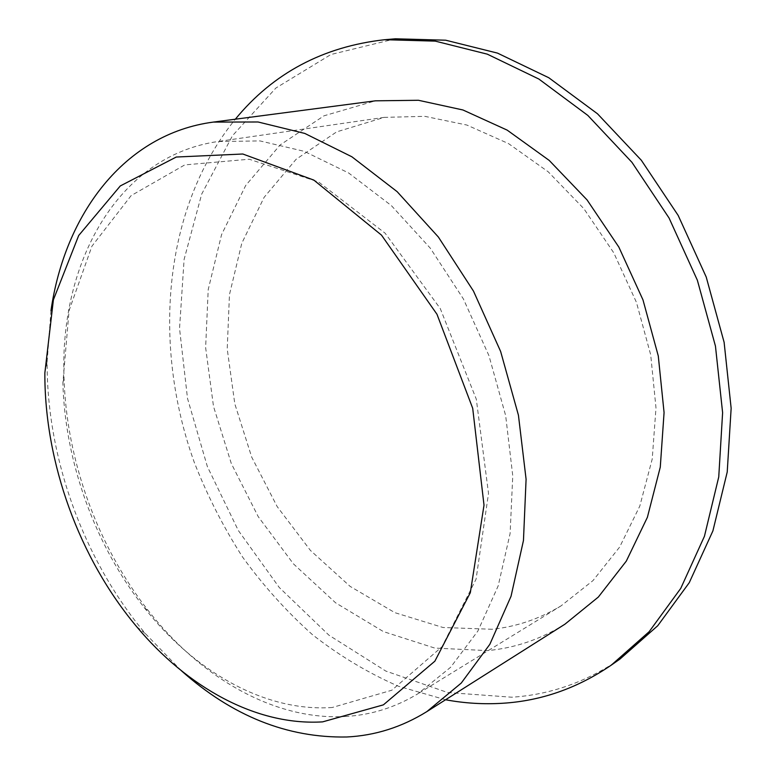 <?xml version="1.0" encoding="UTF-8"?>
<svg xmlns="http://www.w3.org/2000/svg" width="776" height="776" viewBox="0 0 776 776"><rect width="100%" height="100%" fill="white"/><g stroke="black" fill="none" stroke-linecap="round" stroke-linejoin="round"><path stroke-width="0.58" stroke-dasharray="3.88 2.91" d="M332.293 707.489C264.606 712.203 194.087 671.182 144.171 607.511C95.099 545.295 65.029 462.253 62.885 383.043L69.074 310.555L91.946 246.157L131.105 195.639L184.746 164.91L249.193 159.226L318.577 181.972L385.139 233.207L440.264 308.557L476.309 399.204L488.511 493.42L476.066 579.187L441.971 646.777L391.832 690.223L332.293 707.489M346.329 716.432C274.84 720.982 200.955 677.797 148.808 611.323C97.543 546.352 66.232 459.887 64.01 377.146C59.684 263.006 117.428 156.092 217.814 141.533L259.999 140.922L304.202 151.32L348.657 172.99L391.376 205.611L430.292 248.165L463.408 298.964L488.958 355.699L505.661 415.645L512.761 475.863L510.113 533.471L498.182 585.88L477.909 630.995L450.613 667.282L417.818 693.831C395.43 707.334 371.597 714.871 346.329 716.432M492.11 629.268L442.97 627.493L394.906 612.681L350.102 586.375L310.39 550.388L277.197 506.631L251.696 457.113L234.808 403.85L227.222 348.977L229.453 294.676L241.772 243.305L264.121 197.327L296.083 159.313L336.668 131.862L384.265 117.37L424.841 116.342L466.832 125.033L508.561 143.618L548.195 171.787L583.853 208.666L613.767 252.821L636.417 302.3L650.695 354.816L655.992 407.875L652.218 459.043L639.812 506.059L619.655 547.051L592.971 580.613L561.145 605.804C539.465 618.908 516.457 626.736 492.11 629.268M620.005 659.028C586.375 681.988 550.33 694.724 511.888 697.217L447.665 692.532L385.779 671.056L328.927 635.185L279.234 587.461L238.29 530.445L207.376 466.609L187.511 398.437L179.537 328.461L184.116 259.359L201.711 194.058L232.431 135.771L275.887 88.028L330.925 54.514L395.391 38.8M445.57 699.758L398.534 686.285C368.105 672.986 339.393 655.768 312.418 634.642C286.674 611.624 263.433 585.812 242.684 557.197C223.517 527.311 207.386 495.719 194.291 462.409C152.047 344.903 163.096 208.278 235.332 119.203M564.947 624.176C540.697 639.269 514.876 648.076 487.512 650.608L434.793 648.086L383.392 631.586L335.639 602.845L293.425 563.851L258.243 516.69L231.287 463.485L213.497 406.391L205.63 347.638L208.22 289.545L221.577 234.604L245.711 185.454L280.185 144.908L323.999 115.808L375.419 100.822M181.293 670.658L145.529 633.769C83.711 560.223 46.725 458.082 47.123 362.014L50.964 310.769M144.171 607.511L148.808 611.323M62.885 383.043L64.01 377.146M384.265 117.37L217.814 141.533M561.145 605.804L417.818 693.831M136.76 626.785L145.529 633.769M44.853 372.994L47.123 362.014"/><path stroke-width="1.16" d="M322.603 721.874C256.293 725.938 187.375 687.361 136.76 626.785C79.181 558.254 44.504 462.496 44.853 372.994L53.398 299.798L78.696 235.497L120.29 185.939L176.268 157.033L242.801 154.007L313.863 180.11L381.491 235.118L436.975 314.261L472.7 408.292L484.011 505.157L470.324 592.68L434.87 661.181L383.402 704.851L322.603 721.874M235.332 119.203C273.191 73.138 323.02 46.628 384.809 39.692L395.391 38.8L445.686 40.206L497.464 53.098L548.787 77.736L597.491 113.781L641.325 160.244L678.175 215.427L706.218 277.022L724.115 342.294L731.147 408.273L727.219 472.031L712.902 530.9L689.253 582.689L657.728 625.747L620.005 659.028L611.304 665.119C577.567 688.147 541.415 700.854 502.848 703.25C483.681 704.462 464.591 703.298 445.57 699.758M384.809 39.692L435.268 41.128L487.279 54.155L538.854 79.036L587.839 115.43L631.955 162.339L669.077 218.046L697.362 280.233L715.453 346.106L722.611 412.657L718.751 476.939L704.443 536.264L680.746 588.402L649.143 631.703L611.304 665.119M50.964 310.769C64.728 214.506 124.209 133.802 213.39 122.084L375.419 100.822L418.439 100.279L462.942 109.979L507.174 130.125L549.204 160.409L587.054 199.898L618.85 247.088L642.994 299.924L658.281 355.961L664.072 412.56L660.279 467.142L647.388 517.311L626.31 561.106L598.335 597.054L564.947 624.176L426.878 711.592C401.832 727.122 375.138 735.59 346.775 736.987C287.275 738.092 232.111 715.986 181.293 670.658M213.39 122.084L258.059 121.987L304.842 133.453L351.897 156.791L397.137 191.662L438.372 237.029L473.486 291.107L500.636 351.47L518.436 415.218L526.089 479.238L523.46 540.494L511.045 596.249L489.84 644.303L461.254 683.064L426.878 711.592"/></g></svg>
